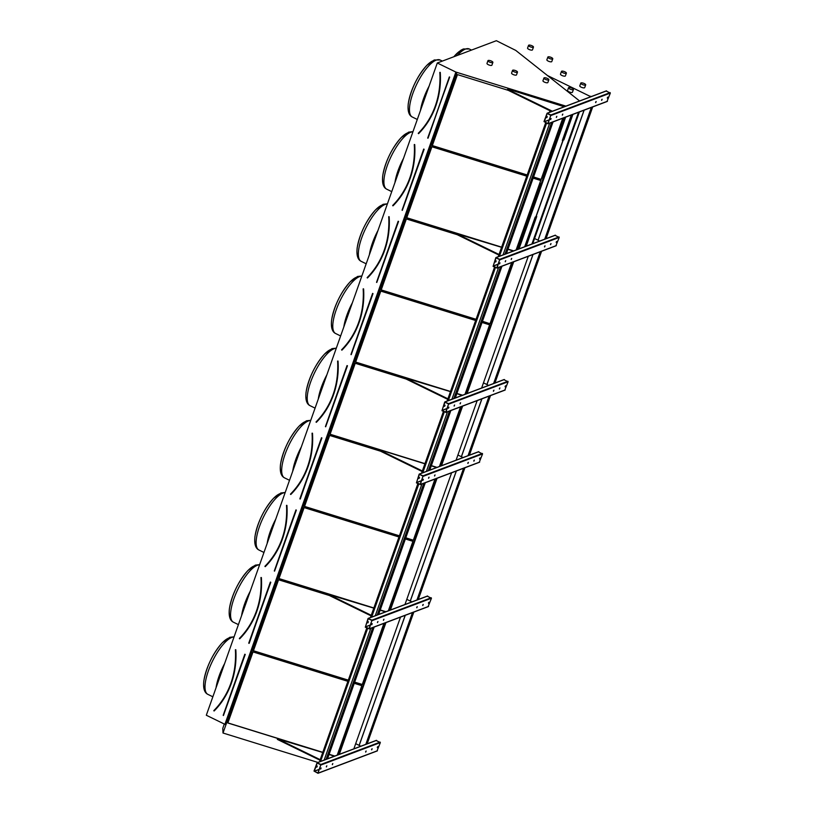 <?xml version="1.0" encoding="UTF-8"?>
<svg xmlns="http://www.w3.org/2000/svg" width="814" height="814" viewBox="0 0 814 814"><rect width="100%" height="100%" fill="white"/><g stroke="black" fill="none" stroke-linecap="round" stroke-linejoin="round"><path stroke-width="1.22" d="M515.577 50.315L496.367 40.7L437.291 62.993L455.881 72.07L565.893 106.125M455.881 72.07L224.908 724.318L206.318 715.241L437.291 62.993M317.073 766.178L316.697 766.951M314.011 771.072L317.084 762.728L320.879 764.468L317.999 773.3L314.011 771.072M339.306 754.334L385.948 622.608M353.856 748.839L400.508 617.124M390.415 610.001L437.067 478.276M404.975 604.507L451.617 472.792M441.524 465.669L462.617 406.115M456.084 460.175L477.167 400.62M467.083 393.508L513.726 261.782M481.634 388.013L528.286 256.288M518.192 249.176L564.845 117.45M532.743 243.681L579.395 111.956M547.069 116.687L546.693 117.45M544.006 121.571L547.079 113.227L550.875 114.978L548.005 123.809L544.006 121.571M235.378 649.735L235.663 649.755A82.143 73.27 69.3 0 1 214.011 710.907L213.828 710.612A81.776 72.945 -110.7 0 0 235.378 649.735L235.429 649.765A81.899 73.056 69.3 0 1 213.848 710.724L213.97 710.927M347.863 681.328L253.012 651.933L227.849 722.995L322.7 752.39M329.1 754.375L334.646 756.094M227.879 722.903L322.731 752.299M329.131 754.283L334.788 756.043M337.281 755.097L361.864 685.673L354.263 683.312M337.23 755.117L361.833 685.653M239.377 638.441A81.776 72.945 -110.7 0 0 260.938 577.564L261.223 577.594A82.143 73.27 69.3 0 1 239.56 638.736L239.377 638.593M260.938 577.564L260.999 577.584A81.899 73.056 69.3 0 1 239.408 638.552M329.426 595.522L278.571 579.771L253.408 650.834L348.26 680.229M354.65 682.213L362.261 684.564L383.923 623.382L362.261 684.564M253.439 650.742L348.29 680.138M354.68 682.122L362.25 684.462M264.937 566.279A81.776 72.945 -110.7 0 0 286.487 505.402L286.772 505.423A82.143 73.27 69.3 0 1 265.12 566.575L265.079 566.595M286.538 505.433L286.548 505.423A81.899 73.056 69.3 0 1 264.957 566.391L264.957 566.391C280.504 550.152 287.698 529.833 286.538 505.433L286.62 505.311M398.982 536.996L304.131 507.6L278.958 578.662L373.809 608.058M380.209 610.042L385.755 611.762M278.999 578.571L373.85 607.966M380.24 609.951L385.897 611.711M388.39 610.765L412.983 541.341L405.372 538.98M388.339 610.785L412.942 541.32M312.047 433.231L312.332 433.262A82.143 73.27 69.3 0 1 290.679 494.403L290.486 494.108A81.776 72.945 -110.7 0 0 312.047 433.231L312.098 433.262A81.899 73.056 69.3 0 1 290.517 494.22L290.639 494.434M380.535 451.19L329.68 435.439L304.517 506.501L399.369 535.897M405.759 537.881L413.37 540.231L435.042 479.049M405.799 537.789L413.37 540.231M304.548 506.41L399.399 535.805M413.359 540.13L434.991 479.059M316.046 421.947A81.776 72.945 -110.7 0 0 337.607 361.07L337.881 361.09A82.143 73.27 69.3 0 1 316.229 422.242L316.056 422.079M337.607 361.07L337.657 361.09A81.899 73.056 69.3 0 1 316.076 422.059L316.198 422.263M406.084 379.029L355.24 363.268L330.077 434.33L424.928 463.726M431.318 465.71L436.864 467.429M330.108 434.238L424.959 463.634M431.349 465.618L437.016 467.378M439.499 466.432L460.592 406.878M439.458 466.453L460.541 406.898M341.605 349.776A81.776 72.945 -110.7 0 0 363.156 288.899L363.441 288.929A82.143 73.27 69.3 0 1 341.788 350.071L341.748 350.101M363.156 288.899L363.217 288.919A81.899 73.056 69.3 0 1 341.626 349.888M475.641 320.502L380.789 291.107L355.626 362.169L450.478 391.565M456.878 393.549L462.423 395.268M355.657 362.077L450.508 391.473M456.908 393.457L462.566 395.207M465.059 394.271L489.641 324.837L482.041 322.476M465.008 394.291L489.611 324.827M367.155 277.615A81.776 72.945 -110.7 0 0 388.716 216.738L388.777 216.758A81.899 73.056 69.3 0 1 367.185 277.727L367.195 277.716M457.193 234.697L406.349 218.935L381.186 289.998L476.037 319.393M482.427 321.377L490.038 323.738L511.701 262.546M482.458 321.286L490.038 323.738M381.217 289.906L476.068 319.302M490.028 323.636L511.66 262.566M392.714 205.443A81.776 72.945 -110.7 0 0 414.265 144.566L414.55 144.597A82.143 73.27 69.3 0 1 392.897 205.739L392.735 205.728M414.265 144.566L414.326 144.587A81.899 73.056 69.3 0 1 392.735 205.555M526.76 176.17L431.908 146.774L406.735 217.837L501.587 247.232M507.987 249.216L513.532 250.936M406.766 217.745L501.628 247.141M508.017 249.125L513.675 250.875M516.168 249.939L540.761 180.505L533.15 178.144M516.117 249.959L540.72 180.494M224.908 724.318L225.987 724.653L456.959 72.375M579.578 100.967L515.588 50.275M346.296 762.616L347.069 762.331M339.204 754.375L385.846 622.649M390.313 610.042L436.955 478.317M441.422 465.71L462.515 406.155M466.982 393.549L513.624 261.823M338.939 754.476L385.582 622.751M390.048 610.144L436.691 478.418M441.157 465.812L462.25 406.257M466.717 393.64L513.359 261.925M338.777 754.537L385.419 622.812M389.886 610.205L436.528 478.479M440.995 465.873L462.087 406.318M466.554 393.701L513.196 261.986M508.312 90.364L457.458 74.603L432.295 145.665L527.146 175.061M533.536 177.045L541.147 179.406L562.81 118.213M317.877 762.423L223.005 733.017L225.977 724.653M334.31 767.144L333.771 767.348M223.005 733.017L222.771 728.357L224.298 724.022M533.577 176.953L541.147 179.406M432.326 145.574L527.177 174.969M541.137 179.304L562.769 118.234M418.264 133.282A81.776 72.945 -110.7 0 0 439.825 72.405L440.272 72.405A82.265 73.382 69.3 0 1 418.579 133.649L418.416 133.598M439.886 72.375L439.886 72.426A81.899 73.056 69.3 0 1 418.294 133.394L418.284 133.394C433.842 117.155 441.035 96.835 439.875 72.436L439.825 72.405M606.176 91.036L610.337 93.091L607.02 101.424M547.853 123.514L544.271 121.703L547.191 113.512L550.813 115.334L547.924 123.484M556.837 116.331L556.379 117.44L556.837 116.331M601.688 100.366L602.146 99.257L601.688 100.366M562.82 114.082L562.352 115.181L562.82 114.082M595.706 102.625L596.174 101.516L595.706 102.625M551.119 118.498L550.661 119.597L551.119 118.498M607.407 98.209L607.865 97.1L607.407 98.209M546.815 117.684L547.283 116.585L546.815 117.684M556.705 116.443L556.328 117.206M601.933 99.369L601.566 100.132M562.678 114.184L562.311 114.947M595.96 101.628L595.583 102.391M550.986 118.6L550.61 119.363M607.651 97.212L607.285 97.975M564.255 106.746L508.058 89.143L507.336 89.886L550.518 111.009M507.539 89.337L552.37 111.233M590.852 96.713L547.384 75.488M555.067 235.368L559.228 237.423L555.911 245.757M493.091 266.392L495.787 257.753L499.765 259.31L497.069 267.948L493.091 266.392M496.744 267.847L493.162 266.036L496.072 257.845L499.694 259.666L496.815 267.816M495.96 261.019L495.584 261.782M505.728 260.663L505.27 261.772L505.728 260.663M550.569 244.699L551.037 243.59L550.569 244.699M511.711 258.414L511.243 259.513L511.711 258.414M544.597 246.957L545.054 245.848L544.597 246.957M500.01 262.83L499.542 263.929L500.01 262.83M556.298 242.541L556.756 241.432L556.298 242.541M495.706 262.016L496.174 260.918L495.706 262.016M505.596 260.775L505.219 261.538M550.824 243.701L550.447 244.465M511.568 258.516L511.192 259.279M544.851 245.96L544.474 246.723M499.877 262.932L499.501 263.695M556.542 241.544L556.166 242.307M503.947 379.7L508.119 381.756L504.802 390.089M441.982 410.724L444.678 402.085L448.656 403.642L445.96 412.281L441.982 410.724M445.624 412.179L442.043 410.368L444.963 402.177L448.585 403.998L445.696 412.149M444.851 405.352L444.475 406.115M454.619 404.996L454.151 406.105L454.619 404.996M499.46 389.031L499.928 387.922L499.46 389.031M460.602 402.747L460.134 403.846L460.602 402.747M493.488 391.29L493.945 390.181L493.488 391.29M448.901 407.163L448.433 408.262L448.901 407.163M505.179 386.874L505.647 385.765L505.179 386.874M444.597 406.349L445.065 405.25L444.597 406.349M454.477 405.107L454.11 405.871M499.715 388.034L499.338 388.797M460.459 402.849L460.083 403.612M493.732 390.293L493.365 391.056M448.758 407.265L448.392 408.028M505.433 385.877L505.056 386.64M478.398 451.862L482.57 453.917L479.253 462.25M416.432 482.885L419.118 474.247L423.097 475.803L420.411 484.442L416.432 482.885M420.075 484.35L416.493 482.529L419.413 474.348L423.036 476.159L420.146 484.32M419.291 477.513L418.915 478.286M429.059 477.167L428.602 478.266L429.059 477.167M473.911 461.192L474.369 460.093L473.911 461.192M435.042 474.908L434.574 476.017L435.042 474.908M467.928 463.451L468.396 462.352L467.928 463.451M423.341 479.324L422.883 480.433L423.341 479.324M479.629 459.035L480.087 457.936L479.629 459.035M419.037 478.52L419.505 477.411L419.037 478.52M428.927 477.269L428.551 478.042M474.155 460.195L473.789 460.968M434.91 475.01L434.534 475.783M468.182 462.454L467.806 463.217M423.209 479.426L422.832 480.199M479.884 458.038L479.507 458.811M427.289 596.194L431.451 598.249L428.133 606.583M365.313 627.218L368.009 618.579L371.988 620.136L369.291 628.774L365.313 627.218M368.966 628.673L365.384 626.861L368.294 618.681L371.927 620.492L369.037 628.652M368.182 621.845L367.806 622.618M377.95 621.499L377.493 622.598L377.95 621.499M422.802 605.524L423.26 604.426L422.802 605.524M383.933 619.24L383.465 620.349L383.933 619.24M416.819 607.783L417.287 606.684L416.819 607.783M372.232 623.656L371.774 624.765L372.232 623.656M428.52 603.367L428.978 602.268L428.52 603.367M367.928 622.852L368.396 621.743L367.928 622.852M377.818 621.601L377.442 622.374M423.046 604.527L422.67 605.301M383.791 619.342L383.425 620.115M417.073 606.786L416.697 607.549M372.1 623.758L371.723 624.531M428.764 602.37L428.398 603.143M376.18 740.526L380.342 742.582L377.024 750.915M317.857 773.005L314.275 771.194L317.185 763.013L320.808 764.824L317.918 772.985M326.841 765.832L326.373 766.93L326.841 765.832M371.683 749.857L372.151 748.758L371.683 749.857M332.824 763.573L332.356 764.682L332.824 763.573M365.71 752.116L366.168 751.017L365.71 752.116M321.123 767.989L320.655 769.098L321.123 767.989M377.401 747.7L377.869 746.601L377.401 747.7M316.819 767.185L317.287 766.076L316.819 767.185M326.709 765.933L326.333 766.707M371.937 748.86L371.56 749.633M332.682 763.674L332.305 764.448M365.954 751.119L365.588 751.882M320.981 768.09L320.614 768.864M377.655 746.703L377.279 747.476M513.146 251.078L507.956 249.288M501.566 247.303L456.42 233.669L456.227 234.218L498.829 255.016M456.42 233.669L499.023 254.467M539.743 241.046L534.574 238.522M462.037 395.411L456.847 393.62M450.457 391.636L405.311 378.001L405.118 378.551L447.72 399.348M405.311 378.001L447.914 398.799M488.624 385.378L483.465 382.855M436.477 467.572L431.298 465.781M424.898 463.807L380.28 449.979L379.558 450.722L422.161 471.52M379.762 450.173L422.364 470.97M463.074 457.539L457.906 455.016M385.368 611.904L380.179 610.113M373.789 608.139L328.642 594.505L328.449 595.054L371.052 615.852M328.642 594.505L371.245 615.303M411.965 601.872L406.797 599.348M334.259 756.237L329.07 754.446M322.68 752.472L277.533 738.837L277.34 739.387L319.943 760.184M277.533 738.837L320.136 759.635M360.846 746.204L355.687 743.681M367.124 743.945L413.817 612.097M418.243 599.613L464.926 467.765M469.352 455.28L490.486 395.594M494.953 382.987L541.595 251.261M546.062 238.655L592.704 106.929M365.781 744.454L412.464 612.606M416.89 600.121L463.573 468.274M467.999 455.789L489.133 396.103M493.599 383.496L540.242 251.77M544.708 239.163L591.351 107.438M359.198 745.4L405.26 615.323M410.307 601.068L456.369 470.991M461.416 456.735L481.929 398.829M486.976 384.564L533.038 254.497M538.085 240.232L584.147 110.165M549.348 112.373L550.529 110.979M319.841 760.693L366.778 627.93M370.462 617.531L417.887 483.597M421.571 473.199L443.447 411.436M447.12 401.037L494.556 267.104M498.239 256.705L545.665 122.772M549.776 111.172L550.427 110.928M327.493 758.902L374.186 627.055M378.602 614.57L425.295 482.722M429.721 470.238L450.854 410.551M455.27 398.066L501.963 266.219M506.379 253.734L553.072 121.886M326.038 759.452L372.731 627.604M377.147 615.119L423.84 483.272M428.266 470.787L449.399 411.101M453.815 398.616L500.508 266.768M504.924 254.283L551.617 122.436M324.176 760.042L370.818 628.327M375.285 615.71L421.937 483.994M426.394 471.377L447.486 411.823M451.953 399.216L498.595 267.491M503.062 254.884L549.704 123.158M589.835 96.215L591.351 96.52M359.137 745.37L405.168 615.364M410.246 601.037L456.278 471.031M461.355 456.705L481.837 398.86M486.904 384.534L532.946 254.528M538.023 240.201L584.055 110.195M589.692 96.144L591.422 96.49M320.553 761.416L367.663 628.367M371.662 617.083L418.783 484.035M422.771 472.751L444.332 411.874M448.331 400.58L495.441 267.541M499.44 256.247L546.55 123.209M320.38 761.477L319.831 760.734L366.839 627.97M370.543 617.5L417.948 483.638M421.662 473.168L443.508 411.467M447.212 401.007L494.617 267.134M498.321 256.675L545.726 122.802M549.44 112.342L549.826 111.243L550.376 111.986M550.315 111.783L550.579 111.04L549.826 111.243M550.579 111.04L549.949 111.284L550.447 111.956M571.336 114.998L562.311 140.486M535.195 217.063L524.643 246.846M557.855 137.027L517.948 249.267M563.705 120.503L557.834 136.61M541.676 178.185L539.987 182.702L540.404 183.771L517.094 249.583M563.746 117.867L542.317 178.103M517.48 72.131L516.503 74.888A2.615 0.814 -160.5 0 1 514.082 74.878A2.615 0.814 -160.5 0 1 511.579 73.138L512.545 70.391A2.615 0.814 -160.5 0 1 515.282 70.492A2.615 0.814 -160.5 0 1 517.48 72.131A2.615 0.814 -160.5 0 1 515.058 72.131A2.615 0.814 -160.5 0 1 512.545 70.391M492.887 62.413L491.91 65.171A2.615 0.814 -160.5 0 1 489.173 65.059A2.615 0.814 -160.5 0 1 486.986 63.421L487.952 60.674A2.615 0.814 -160.5 0 1 490.374 60.674A2.615 0.814 -160.5 0 1 492.887 62.413A2.615 0.814 -160.5 0 1 490.15 62.312A2.615 0.814 -160.5 0 1 487.952 60.674M552.767 58.812L551.79 61.569A2.615 0.814 -160.5 0 1 549.053 61.457A2.615 0.814 -160.5 0 1 546.866 59.819L547.842 57.072A2.615 0.814 -160.5 0 1 549.664 56.909A2.615 0.814 -160.5 0 1 552.309 58.069A2.615 0.814 -160.5 0 1 552.767 58.812A2.615 0.814 -160.5 0 1 550.03 58.7A2.615 0.814 -160.5 0 1 547.842 57.072M533.465 47.1L532.488 49.858A2.615 0.814 -160.5 0 1 529.751 49.746A2.615 0.814 -160.5 0 1 527.564 48.107L528.54 45.35A2.615 0.814 -160.5 0 1 530.362 45.197A2.615 0.814 -160.5 0 1 533.007 46.357A2.615 0.814 -160.5 0 1 533.465 47.1A2.615 0.814 -160.5 0 1 530.728 46.988A2.615 0.814 -160.5 0 1 528.54 45.35M526.21 246.255L536.752 216.473M563.868 139.896L572.893 114.408M579.354 111.976L532.661 243.824M573.443 89.479L572.466 92.226A2.615 0.814 -160.5 0 1 570.044 92.226A2.615 0.814 -160.5 0 1 567.541 90.486L568.518 87.729A2.615 0.814 -160.5 0 1 571.245 87.841A2.615 0.814 -160.5 0 1 573.443 89.479A2.615 0.814 -160.5 0 1 571.021 89.479A2.615 0.814 -160.5 0 1 568.518 87.729M548.85 79.762L547.873 82.519A2.615 0.814 -160.5 0 1 545.136 82.407A2.615 0.814 -160.5 0 1 542.948 80.769L543.925 78.012A2.615 0.814 -160.5 0 1 546.336 78.022A2.615 0.814 -160.5 0 1 548.85 79.762A2.615 0.814 -160.5 0 1 546.113 79.65A2.615 0.814 -160.5 0 1 543.925 78.012M585.683 84.86L584.706 87.607A2.615 0.814 -160.5 0 1 581.969 87.505A2.615 0.814 -160.5 0 1 579.782 85.867L580.758 83.109A2.615 0.814 -160.5 0 1 582.58 82.957A2.615 0.814 -160.5 0 1 585.225 84.117A2.615 0.814 -160.5 0 1 585.683 84.86A2.615 0.814 -160.5 0 1 582.946 84.748A2.615 0.814 -160.5 0 1 580.758 83.109M566.381 73.148L565.404 75.895A2.615 0.814 -160.5 0 1 562.667 75.794A2.615 0.814 -160.5 0 1 560.48 74.155L561.457 71.398A2.615 0.814 -160.5 0 1 563.278 71.245A2.615 0.814 -160.5 0 1 565.923 72.405A2.615 0.814 -160.5 0 1 566.381 73.148A2.615 0.814 -160.5 0 1 563.644 73.036A2.615 0.814 -160.5 0 1 561.457 71.398M245.228 654.446L223.463 715.455L244.933 654.253M223.321 715.516L244.861 654.344M244.851 654.324L223.25 715.384M223.199 715.282L244.811 654.242M213.838 710.744L213.838 710.724C229.395 694.484 236.589 674.165 235.429 649.765M235.826 649.735A82.265 73.382 69.3 0 1 214.143 710.978M216.046 687.789A31.726 10.409 -64 0 1 224.644 663.502M234.035 636.975A31.726 10.409 116 0 0 231.837 637.423A31.726 10.409 116 0 0 210.226 666.096A31.726 10.409 116 0 0 207.855 694.352C204.334 692.673 203.001 688.115 203.876 680.667C206.685 666.188 212.851 653.53 222.364 642.704L229.782 637.301L234.096 636.813M205.362 690.567A29.619 9.727 -64 0 1 209.208 663.278A29.619 9.727 -64 0 1 228.693 638.095M270.787 582.285L249.013 643.284L270.431 582.122M249.176 643.325L270.482 582.081M248.85 643.335L270.411 582.163M248.758 643.111L270.37 582.081M261.386 577.574A82.265 73.382 69.3 0 1 239.692 638.807M241.595 615.618A31.726 10.409 -64 0 1 250.193 591.34M259.595 564.804A31.726 10.409 116 0 0 257.397 565.252A31.726 10.409 116 0 0 235.785 593.925A31.726 10.409 116 0 0 233.415 622.191C229.884 620.512 228.561 615.944 229.426 608.496C232.244 594.016 238.41 581.369 247.914 570.533L255.331 565.13L259.646 564.641M230.922 618.406A29.619 9.727 -64 0 1 234.758 591.117A29.619 9.727 -64 0 1 254.253 565.923M296.347 510.113L274.572 571.123L296.042 509.92M295.97 509.991L274.349 571.031L295.97 510.012M274.308 570.95L295.93 509.91M286.935 505.402A82.265 73.382 69.3 0 1 265.252 566.646M267.155 543.457A31.726 10.409 -64 0 1 275.753 519.169M285.144 492.643A31.726 10.409 116 0 0 282.946 493.091A31.726 10.409 116 0 0 261.335 521.764A31.726 10.409 116 0 0 258.964 550.02C255.443 548.341 254.11 543.783 254.986 536.334C257.794 521.855 263.96 509.198 273.473 498.372L280.891 492.969L285.205 492.48M256.471 546.235A29.619 9.727 -64 0 1 260.317 518.945A29.619 9.727 -64 0 1 279.812 493.762M321.896 437.952L300.132 498.951L321.54 437.79M300.285 498.992L321.591 437.749M299.959 499.002L321.52 437.83M299.867 498.779L321.479 437.749M290.506 494.24L290.506 494.23C306.064 477.991 313.258 457.672 312.098 433.262L312.179 433.14M312.495 433.241A82.265 73.382 69.3 0 1 290.802 494.474M292.704 471.286A31.726 10.409 -64 0 1 301.302 447.008M310.704 420.472A31.726 10.409 116 0 0 308.506 420.919A31.726 10.409 116 0 0 286.894 449.593A31.726 10.409 116 0 0 284.524 477.859C281.003 476.18 279.67 471.611 280.535 464.163C283.353 449.684 289.519 437.037 299.033 426.2L306.44 420.797L310.765 420.309M282.031 474.074A29.619 9.727 -64 0 1 285.867 446.784A29.619 9.727 -64 0 1 305.362 421.591M347.456 365.781L325.681 426.79L347.1 365.628M347.079 365.679L325.478 426.689L347.151 365.588M325.417 426.617L347.039 365.578M338.044 361.07A82.265 73.382 69.3 0 1 316.361 422.313M318.264 399.125A31.726 10.409 -64 0 1 326.862 374.837M336.253 348.311A31.726 10.409 116 0 0 334.066 348.758A31.726 10.409 116 0 0 312.444 377.431A31.726 10.409 116 0 0 310.073 405.687C306.552 404.009 305.23 399.45 306.095 392.002C308.913 377.523 315.069 364.865 324.583 354.039L332 348.636L336.314 348.148M307.59 401.902A29.619 9.727 -64 0 1 311.426 374.613A29.619 9.727 -64 0 1 330.922 349.43M373.005 293.62L351.241 354.619L372.649 293.457M351.068 354.67L372.7 293.416M351.027 354.517L372.639 293.508M350.976 354.446L372.588 293.416M341.615 349.908L341.615 349.898C357.173 333.659 364.367 313.339 363.207 288.929L363.288 288.807M363.604 288.909A82.265 73.382 69.3 0 1 341.921 350.142M343.823 326.953A31.726 10.409 -64 0 1 352.421 302.676M361.813 276.139A31.726 10.409 116 0 0 359.615 276.587A31.726 10.409 116 0 0 338.003 305.26A31.726 10.409 116 0 0 335.633 333.526C332.112 331.847 330.779 327.279 331.644 319.831C334.462 305.352 340.628 292.704 350.142 281.868L357.56 276.465L361.874 275.977M333.14 329.741A29.619 9.727 -64 0 1 336.976 302.452A29.619 9.727 -64 0 1 356.471 277.259M398.565 221.449L376.79 282.458L398.26 221.255M398.188 221.327L376.577 282.366L398.188 221.347M376.536 282.285L398.148 221.245M367.165 277.747L367.175 277.727C382.722 261.487 389.926 241.168 388.756 216.768L388.838 216.646M367.338 277.91A82.143 73.27 69.3 0 0 388.99 216.758L388.716 216.738M389.153 216.738A82.265 73.382 69.3 0 1 367.47 277.981M369.373 254.792A31.726 10.409 -64 0 1 377.971 230.504M387.372 203.978A31.726 10.409 116 0 0 385.175 204.426A31.726 10.409 116 0 0 363.563 233.099A31.726 10.409 116 0 0 361.192 261.355C357.661 259.676 356.339 255.118 357.204 247.67C360.022 233.191 366.178 220.533 375.692 209.707L383.109 204.304L387.423 203.815M358.699 257.57A29.619 9.727 -64 0 1 362.535 230.281A29.619 9.727 -64 0 1 382.031 205.097M424.125 149.288L402.35 210.287L423.758 149.125M402.177 210.338L423.819 149.084M402.085 210.114L423.697 149.084M414.713 144.577A82.265 73.382 69.3 0 1 393.03 205.81M394.932 182.621A31.726 10.409 -64 0 1 403.53 158.343M412.922 131.807A31.726 10.409 116 0 0 410.724 132.255A31.726 10.409 116 0 0 389.112 160.928A31.726 10.409 116 0 0 386.742 189.194C383.221 187.515 381.888 182.947 382.763 175.498C385.571 161.019 391.738 148.372 401.251 137.535L408.669 132.133L412.983 131.644M384.249 185.409A29.619 9.727 -64 0 1 388.095 158.12A29.619 9.727 -64 0 1 407.58 132.926M428.062 138.156L449.369 76.923M453.836 56.756L460.978 50.173L463.39 48.962L469.302 48.993A31.726 10.409 116 0 0 465.445 49.084A31.726 10.409 116 0 0 457.407 55.403M420.482 110.46A31.726 10.409 -64 0 1 429.08 86.172M412.301 117.023C408.781 115.344 407.448 110.785 408.313 103.337C411.131 88.858 417.297 76.201 426.811 65.374L434.218 59.971L440.13 60.002A31.726 10.409 116 0 0 436.284 60.094A31.726 10.409 116 0 0 414.672 88.767A31.726 10.409 116 0 0 412.301 117.023L417.297 119.465M409.808 113.238A29.619 9.727 -64 0 1 413.644 85.948A29.619 9.727 -64 0 1 433.14 60.765M453.856 56.746A29.619 9.727 -64 0 1 462.311 49.756M449.674 77.116L427.686 138.054M427.838 138.187L449.297 77.015M440.272 72.405L440.109 72.426A82.143 73.27 69.3 0 1 418.447 133.577L418.579 133.649M606.593 90.873L547.323 113.248M610.144 92.603L550.875 114.978M610.337 93.091L551.068 115.456M607.458 101.241L548.188 123.616M549.216 119.831L544.271 121.703M549.175 119.943L544.301 121.785M555.484 235.205L496.214 257.58M559.035 236.935L499.765 259.31M559.228 237.423L499.959 259.788M556.349 245.574L497.069 267.948M498.107 264.163L493.162 266.036M498.066 264.275L493.192 266.117M504.375 379.538L445.105 401.913M507.926 381.267L448.656 403.642M508.119 381.756L448.85 404.12M505.229 389.906L445.96 412.281M446.998 408.496L442.043 410.368M446.957 408.608L442.083 410.449M478.825 451.699L419.546 474.074M482.366 453.439L423.097 475.803M482.57 453.917L423.29 476.292M479.68 462.077L420.411 484.442M421.438 480.667L416.493 482.529M421.398 480.769L416.524 482.61M427.706 596.031L368.437 618.406M431.257 597.771L371.988 620.136M431.451 598.249L372.181 620.624M428.571 606.41L369.291 628.774M370.329 624.999L365.384 626.861M370.289 625.101L365.415 626.943M376.597 740.364L317.328 762.738M380.148 742.103L320.879 764.468M380.342 742.582L321.072 764.957M377.452 750.742L318.182 773.107M319.22 769.332L314.275 771.194M319.18 769.434L314.306 771.275M572.028 114.733L525.335 246.581M565.659 117.145L518.966 248.992M563.776 120.533L558.068 136.66M557.926 137.067L552.218 153.185M552.075 153.592L546.367 169.719M546.225 170.116L538.369 192.297M538.227 192.704L532.519 208.832M532.376 209.229L526.658 225.356M526.516 225.753L520.807 241.88M520.665 242.287L518.192 249.277M564.875 117.43L563.919 120.136M564.59 117.542L563.685 120.085M525.518 246.52L572.201 114.672M531.888 244.108L578.571 112.261M207.855 694.352L212.851 696.794M261.06 577.472L260.989 577.594C262.149 602.004 254.945 622.323 239.397 638.563L239.53 638.766M233.415 622.191L238.41 624.623M258.964 550.02L263.96 552.462M284.524 477.859L289.519 480.291M316.066 422.059C331.613 405.82 338.807 385.5 337.647 361.101M310.073 405.687L315.069 408.129M335.633 333.526L340.628 335.958M361.192 261.355L366.188 263.797M402.126 210.195L423.748 149.166M414.397 144.475L414.316 144.597C415.476 169.007 408.282 189.326 392.735 205.566L392.724 205.728M386.742 189.194L391.738 191.626M469.302 48.993L471.52 50.081M440.13 60.002L442.348 61.091M606.349 90.863L547.079 113.227M607.275 101.435L548.005 123.809M555.24 235.195L506.43 253.612M504.975 254.161L495.97 257.56M556.166 245.767L496.886 268.142M504.131 379.528L455.321 397.944M453.856 398.494L444.861 401.892M505.046 390.099L445.777 412.474M478.571 451.689L429.761 470.116M428.306 470.665L419.302 474.063M479.497 462.26L420.228 484.635M427.462 596.021L378.652 614.448M377.197 614.997L368.193 618.396M428.388 606.593L369.108 628.968M376.353 740.353L327.543 758.78M326.088 759.33L317.084 762.728M377.269 750.925L317.999 773.3"/></g></svg>
